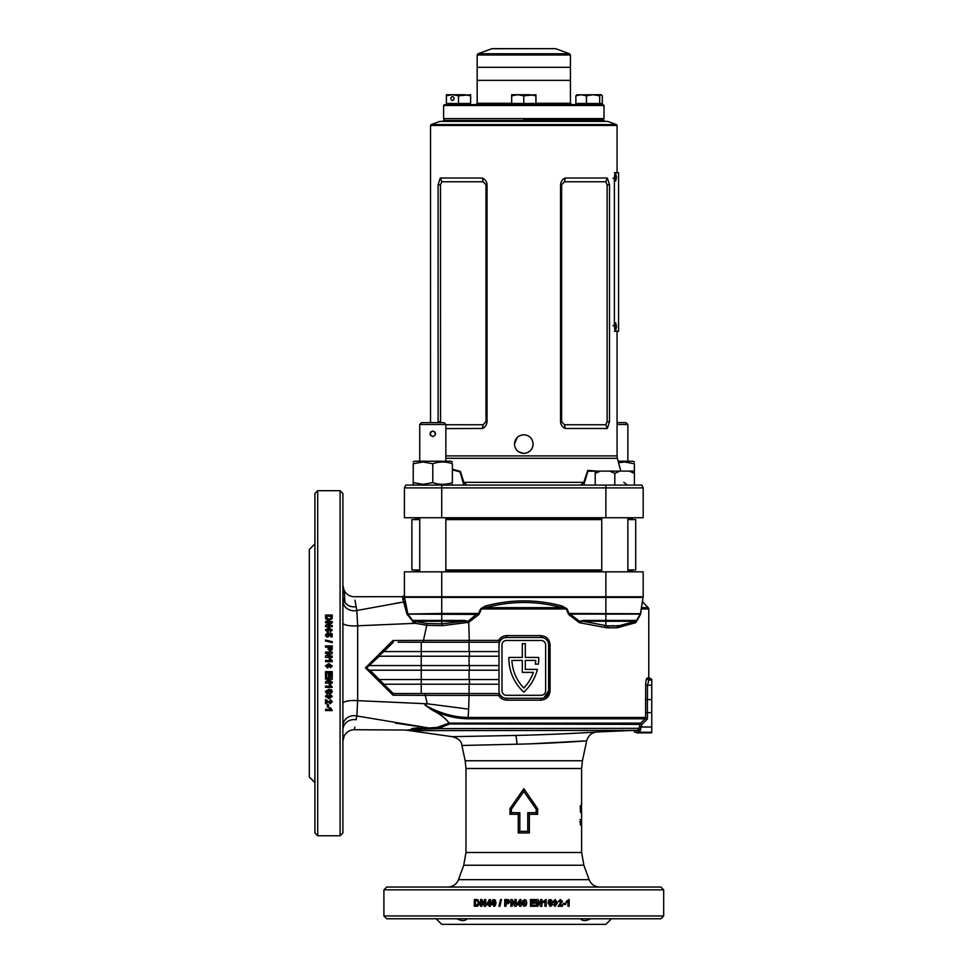 <?xml version="1.0" encoding="UTF-8"?>
<svg xmlns="http://www.w3.org/2000/svg" width="973" height="973" viewBox="0 0 973 973"><rect width="100%" height="100%" fill="white"/><g stroke="black" fill="none" stroke-linecap="round" stroke-linejoin="round"><path stroke-width="1.46" d="M517.21 437.473L514.474 444.065C515.033 449.733 518.135 452.846 523.802 453.394L526.259 453.065M518.56 451.776L523.802 453.394C529.47 452.846 532.584 449.733 533.131 444.065C532.572 438.409 529.47 435.296 523.802 434.736C518.147 435.284 515.033 438.397 514.474 444.065M527.682 452.554L530.54 450.511M532.036 448.456L532.62 447.106M532.645 447.021L533.131 444.065C532.584 438.397 529.47 435.296 523.802 434.736M523.802 119.521L603.078 119.521L523.802 119.521M443.603 105.534L444.539 104.61L603.078 104.61L604.002 105.534L443.603 105.534L443.603 118.597L444.539 119.521L443.603 120.457L604.002 120.457L604.938 121.394M616.444 124.568L607.736 121.394L439.869 121.394L431.161 124.568L616.444 124.568L617.064 125.444L430.54 125.444L430.54 422.623M596.4 471.114L587.887 471.248L583.764 485.101L580.674 485.101L583.788 482.34L587.777 470.373L597.118 471.114M560.557 421.686L560.557 184.809C560.862 181.501 562.43 179.227 565.264 178.01L607.334 178.01L609.512 184.809L609.512 421.686L607.334 428.485L565.264 428.485C562.43 427.269 560.862 425.006 560.557 421.686L561.628 421.686L564.474 424.739L605.753 424.739L607.128 421.686L607.128 184.809L605.753 181.756L564.474 181.756L561.628 184.809L561.628 421.686M521.99 434.919L519.254 435.928M445.853 428.606L482.34 428.485C485.174 427.269 486.743 425.006 487.047 421.686L487.047 184.809C486.743 181.501 485.174 179.239 482.34 178.01L440.27 178.01L438.093 184.809L438.118 422.623M452.384 469.193L460.424 471.37L463.817 482.34L466.931 485.101L463.841 485.101L460.071 471.917L452.384 469.862M441.73 517.745L404.427 517.745L404.427 487.899L405.741 485.101L641.876 485.101L643.177 487.899L643.177 517.745L441.73 517.745L441.73 487.899L404.427 487.899M643.177 487.899L441.73 487.899L441.73 485.101M564.474 181.756L565.264 178.01M605.753 181.756L607.334 178.01M607.334 428.485L605.753 424.739M565.264 428.485L564.474 424.739M440.538 422.623L440.477 184.809L441.851 181.756L483.131 181.756L485.977 184.809L485.977 421.686L483.131 424.739L445.853 424.739M483.131 181.756L482.34 178.01M441.851 181.756L440.27 178.01M482.34 428.485L483.131 424.739M584.457 482.815A1.861 0.791 -169.7 0 0 583.788 482.34L463.817 482.34A1.861 0.791 -10.3 0 0 463.16 482.815M443.603 118.597L604.002 118.597L603.078 119.521L604.002 120.457M546.06 48.65L492.326 48.65L546.06 48.65M511.676 103.296L477.171 103.296L477.171 54.999L570.433 54.999L570.433 67.307L477.171 67.307L570.433 67.307L570.433 80.358L477.171 80.358L570.433 80.358L570.433 103.296L571.735 104.61M614.656 177.341L615.654 181.075L616.517 177.341L615.654 173.62L614.656 177.341M614.875 179.664L614.875 175.031M614.656 326.563L615.654 330.297L616.517 326.563L615.654 322.829L614.656 326.563M614.875 328.886L614.875 324.24M614.377 178.278L614.377 325.627C614.51 329.032 615.009 330.905 615.885 331.221L618.573 331.221L618.573 172.683L615.885 172.683C615.021 172.999 614.51 174.872 614.377 178.278L612.954 178.278M615.885 331.221L614.437 331.221L615.885 331.221M615.885 172.683L614.437 172.683L615.885 172.683M618.548 462.674L624.593 461.98L634.396 463.732L634.396 473.401L629.324 471.114L634.396 471.114L634.396 485.101M595.221 473.401L595.221 471.114L600.292 471.114L595.221 473.401L595.221 485.101M614.802 473.401L609.743 471.114L619.874 471.114L614.802 473.401L614.802 485.101M600.292 471.114L609.743 471.114M619.874 471.114L629.324 471.114M413.221 482.596C413.221 484.895 413.221 484.895 413.221 482.596L413.221 463.732C413.221 461.433 413.221 461.433 413.221 463.732C413.221 461.433 413.221 461.433 413.221 463.732L423.012 461.98L432.803 463.732C439.31 461.433 445.841 461.433 452.384 463.732L452.384 482.596C452.384 484.895 452.384 484.895 452.384 482.596C452.384 484.895 452.384 484.895 452.384 482.596C445.877 484.895 439.346 484.895 432.803 482.596L423.012 484.347L413.221 482.596L413.221 485.101M617.064 422.623L625.992 422.623L627.865 424.483L617.064 424.483M432.803 436.609C436.415 434.749 436.415 432.876 432.803 431.015C429.19 432.876 429.19 434.736 432.803 436.609L430.37 435.199M434.785 431.842L435.49 434.578M421.613 422.623L443.992 422.623L445.853 424.483L419.74 424.483L421.613 422.623M445.853 571.832L445.853 517.745M419.74 571.832L419.74 517.745M445.853 461.226L445.853 424.483M419.74 461.226L419.74 424.483M430.82 431.83L432.803 431.015M634.396 482.596C634.396 484.895 634.396 484.895 634.396 482.596M618.159 461.226L633.082 461.226L634.396 461.98M634.396 463.732C634.396 461.433 634.396 461.433 634.396 463.732M413.221 461.98L414.522 461.226L451.083 461.226L452.384 461.98M452.384 463.732C452.384 461.433 452.384 461.433 452.384 463.732M432.803 482.596L432.803 463.732M414.522 485.101L413.221 484.299M418.426 483.946L419.74 484.14M512.99 104.61L534.627 104.415L535.551 103.491M512.99 104.415L512.053 103.491M523.802 95.804L517.745 94.722L511.676 95.804L511.676 94.722L529.859 94.722L535.928 95.804L535.928 94.722L523.802 95.804L523.802 103.491L535.928 103.491L535.928 95.804M511.676 95.804L511.676 103.491L523.802 103.491M578.266 104.61L599.903 104.415L600.84 103.491M576.734 94.843L601.205 94.722L602.311 95.804L602.311 103.491L599.672 103.491L599.672 95.804L600.986 94.722M577.184 94.722L575.858 95.804L581.149 94.722L586.439 95.804L593.056 94.722L599.672 95.804M575.858 95.804L575.858 103.491L599.672 103.491M586.439 95.804L586.439 103.491M454.075 98.541A1.861 1.618 -90 0 0 450.84 98.541A1.861 1.618 -90 0 0 454.075 98.541M447.702 104.61L469.339 104.415L470.275 103.491M447.702 104.415L446.777 103.491M458.526 95.804L452.457 94.722L446.4 95.804L446.4 94.722L464.583 94.722L470.64 95.804L470.64 94.722L458.526 95.804L458.526 103.491L470.64 103.491L470.64 95.804M446.4 95.804L446.4 103.491L458.526 103.491M627.865 569.971L635.71 569.971L635.71 519.606L627.865 519.606M601.752 519.606L445.853 519.606M601.752 569.971L445.853 569.971M419.74 519.606L411.895 519.606L411.895 569.971L419.74 569.971M523.669 902.956L523.802 904.537L524.569 905.231L525.335 904.574L524.569 900.67L523.669 902.956M523.802 906.204L522.392 902.932L523.048 900.232L522.379 902.932L523.802 906.204L526.101 905.668L526.77 902.956L526.101 900.244L524.569 899.551L526.089 900.244L526.746 902.956L526.089 905.668L523.802 906.204M641.681 606.045A1.861 1.8 9.2 0 0 642.265 607.651L641.341 608.976L642.265 607.651C643.287 600.779 643.287 600.779 642.265 607.651L648.225 607.651L648.772 608.976L641.341 608.976L640.477 614.437L635.783 622.671L617.162 627.792L617.612 625.967L608.563 625.967L606.872 627.792L579.276 622.671L568.585 614.437L566.25 608.976L481.355 608.976L485.758 607.651L561.847 607.651C536.573 600.779 511.214 600.779 485.758 607.651L485.357 606.045L480.723 608.672L481.355 608.976L479.02 614.437L468.755 622.306L469.266 640.38L498.699 640.38C500.523 637.327 503.187 635.746 506.714 635.624L540.891 635.624L541.146 637.485L506.459 637.485A7.456 7.456 0 0 0 498.991 644.941L499.502 642.241L469.083 642.241L469.083 651.569L498.991 651.569M531.501 743.761L586.549 740.842C585.247 741 555.997 743.129 523.802 744.041L461.92 745.476C461.664 741.353 458.441 738.422 452.25 736.683L515.581 735.442C554.111 734.615 592.533 732.365 596.133 732.049C601.594 731.684 571.005 733.849 532.401 734.956M518.244 832.961L518.244 814.304L509.974 814.304L509.974 808.636L523.802 788.702L537.631 808.636L537.631 814.304L529.361 814.304L529.361 832.961L518.244 832.961L519.825 831.356L527.78 831.356L527.78 812.71L536.184 812.71L536.184 809.135L523.802 791.535L511.421 809.135L511.421 812.71L519.825 812.71L519.825 831.356M314.899 621.394L314.899 611.859M314.899 555.024L314.899 551.059M317.697 835.758L317.697 490.696L314.899 493.493L314.899 832.961L317.697 835.758L340.088 835.758L342.885 832.961L342.885 493.493L340.088 490.696L340.088 835.758M332.109 618.633L332.243 615.033L325.529 615.033L325.675 618.621L327.402 620.227L328.825 620.433L332.109 618.633M329.871 622.769L325.529 625.347L325.529 626.709L332.243 626.709L332.243 625.444L327.84 625.444L332.243 622.817L332.243 621.516L325.529 621.516L325.529 622.769L329.871 622.769L325.529 625.554M331.124 629.872L330.492 631.842L332.243 630.042L328.801 627.719L325.444 629.945L327.633 632.012L329.75 630.066L329.19 628.874L331.124 629.872L330.346 630.759M326.563 634.883L327.451 632.778L325.444 634.943L326.308 636.719L327.743 637.181L329.92 635.284L329.665 634.469L330.869 634.724L330.869 636.938L332.158 636.938L332.158 633.703L328.448 632.949L328.801 634.98L327.719 635.916L326.563 635.041L327.719 636.062L328.801 634.98M332.243 641.669L332.243 642.642L325.529 641.012L325.529 640.052L332.243 641.669M328.035 647.167L328.12 649.453L330.163 650.937L332.146 649.611L332.243 645.89L325.529 645.89L325.529 647.167L328.035 647.167M329.871 653.345L325.529 655.997L325.529 657.383L332.243 657.383L332.243 656.094L327.84 656.094L332.243 653.406L332.243 652.056L325.529 652.056L325.529 653.345L329.871 653.345L325.529 656.033M330.309 660.387L329.227 658.757L330.528 658.757L332.243 661.676L325.529 661.676L325.529 660.387L330.309 660.387L325.529 660.399M332.243 660.643L330.528 658.757L329.239 658.782M314.899 543.858L309.305 549.453L309.305 777.001L314.899 782.596M590.611 918.755C585.807 921.2 582.45 921.2 580.565 918.755M434.481 918.755L451.265 918.755M663.695 915.958L383.909 915.958L386.719 918.755L660.898 918.755L663.695 915.958L663.695 889.845L660.898 887.048L386.719 887.048L383.909 889.845L663.695 889.845M531.745 905.145L535.527 905.145L535.527 906.252L530.455 906.252L530.455 899.551L535.43 899.551L535.43 900.67L531.745 900.67L531.745 902.129L535.174 902.129L535.174 903.248L531.745 903.248L531.745 905.145L531.745 903.248M537.923 901.922L540.55 906.252L541.937 906.252L541.937 899.551L540.647 899.551L540.647 903.953L537.972 899.551L536.634 899.551L536.634 906.252L537.923 906.252L537.923 901.922L537.826 906.252M544.916 901.485L543.299 902.555L543.299 901.266L546.181 899.551L546.181 906.252L544.916 906.252L544.916 901.485L543.165 902.555M552.36 902.956L551.715 900.244L550.207 899.551L548.699 900.232L548.054 902.932L550.207 906.35L551.703 905.668L552.36 902.956L551.521 905.668L550.037 906.35M555.255 905.231L553.284 904.598L555.072 906.35L557.383 902.908L555.169 899.551L553.114 901.74L555.036 903.856L556.228 903.297L555.255 905.231L554.342 904.452M558.137 906.252L562.37 906.252L562.37 904.963L559.974 904.963L562.37 901.375L560.387 899.551L558.307 901.57L559.548 901.703L560.363 900.67L560.886 902.324L558.137 906.252M563.282 903.333L565.666 903.333L565.666 904.452L563.282 904.452L563.282 903.333M567.952 901.485L566.408 902.555L566.408 901.266L569.181 899.551L569.181 906.252L567.952 906.252L567.952 901.485L566.116 902.555M581.599 818.354L581.599 825.408M581.623 820.227L581.623 821.285M581.526 821.017L581.526 825.238L581.44 821.017M580.966 819.558L580.346 821.869L580.966 825.408L580.966 819.558L580.042 819.558M581.586 805.547L581.623 768.5L465.982 768.5L465.982 852.494L581.623 852.494L581.623 824.909M581.623 809.208L581.526 807.663L580.589 807.663M581.282 811.056L581.513 805.547M581.1 812.528L581.1 811.056L581.1 812.528M580.613 805.729L580.613 812.443L580.236 805.729M648.772 608.976L648.772 677.536L651.752 679.397L651.752 732.851L636.646 732.851M647.373 706.13L647.446 718.95L645.05 718.792A1.861 1.812 -90 0 0 645.586 717.478L645.695 685.162C645.853 681.003 646.303 678.668 647.057 678.157L648.602 677.646A1.861 1.861 -123.9 0 0 650.463 679.519L648.894 680.018L647.507 685.235L647.373 706.13M538.738 658.429A45.512 45.512 0 0 1 538.373 664.158L535.369 664.158A42.52 42.52 0 0 0 535.709 660.424L525.298 660.424L525.298 669.375L537.4 669.375A45.512 45.512 0 0 1 523.802 692.131A45.512 45.512 0 0 1 508.879 657.444L522.306 657.444L522.306 643.64L525.298 643.64L525.298 657.444L538.726 657.444A45.512 45.512 0 0 1 538.738 658.429M449.246 723.134L449.684 723.936L449.246 723.134L640.623 723.134L641.912 724.386L449.684 723.936L438.154 728.619L638.957 728.339L640.173 723.936A1.861 1.812 90 0 1 640.623 723.134L645.05 718.792L468.378 718.792C456.41 718.67 444.539 715.848 432.766 710.326C439.614 713.659 445.087 717.892 449.173 723.012L449.137 723.012C445.026 717.916 439.565 713.708 432.73 710.412L424.946 705.048L427.269 703.807L425.298 695.367L393.007 695.221L365.422 667.843L392.97 640.502L423.45 640.404L426.746 625.323L415.349 623.316L357.663 625.785L357.663 700.645L427.269 703.807A261.129 13.877 6.2 0 1 468.633 709.171L468.135 717.478L645.586 717.478M540.891 635.624C546.485 636.184 549.55 639.297 550.086 644.941L550.086 690.83C549.538 696.498 546.473 699.599 540.891 700.159L541.146 698.286A7.456 7.456 0 0 0 548.614 690.83L548.614 644.941A7.456 7.456 0 0 0 541.146 637.485M651.752 699.611L645.586 699.551L645.586 712.698L651.752 712.637M436.135 918.755L441.73 924.35L605.875 924.35L611.47 918.755M368.925 665.556L421.248 665.556L421.248 679.543L379.251 679.543L369.922 670.215L498.991 670.215M398.127 642.241L421.248 642.241L421.248 651.569L383.909 651.569L393.274 642.216L392.97 640.502M468.049 918.755L523.802 918.755M467.04 918.755C465.167 921.2 461.822 921.2 456.994 918.755M415.252 621.431L426.563 623.486L441.73 623.851L464.425 621.273L414.522 621.273L415.252 621.431L415.349 623.316L414.34 623.121L406.945 614.036L402.713 598.614A1.861 1.861 180 0 0 404.427 596.765L404.427 571.832L643.177 571.832L643.177 596.765A1.861 1.861 0 0 1 643.117 597.252L404.5 597.252A1.861 1.861 0 0 1 404.427 596.765L404.5 597.252A1.861 1.861 0 0 1 404.427 596.765L643.177 596.765A1.861 1.861 0 0 1 643.117 597.252L643.092 597.313A0.937 0.937 0 0 0 643.068 597.41L441.73 597.41L441.73 613.464L477.475 613.464L479.02 614.437L407.894 614.097L413.099 621.151L413.489 620.409L464.425 620.409L467.952 621.358L477.475 613.464M540.891 700.159L506.714 700.159C503.187 700.025 500.511 698.444 498.699 695.403L499.502 693.53L393.238 693.53L421.248 693.53L421.248 684.214L498.991 684.214M498.699 695.403L469.071 695.403L468.633 709.171M354.963 600.183L356.823 610.497L403.698 601.995L404.269 603.637M342.885 600.742A11.189 10.058 180 0 0 356.823 610.497L357.663 625.785A11.189 2.955 180 0 1 342.885 622.975M400.462 602.518L394.333 603.528M639.419 726.563L641.158 727.013L640.198 730.857L633.715 730.37L634.7 732.231L651.752 732.73M395.464 723.121L428.315 727.901M418.378 727.889L412.163 728.473M430.03 729.032A1.861 1.46 93.1 0 0 428.923 727.974L437.193 727.403A1.861 1.387 78.3 0 1 438.154 728.619L412.99 729.397C404.087 730.504 404.087 730.504 413.002 729.397A1.861 1.776 80.6 0 0 411.64 728.558C403.272 730.443 403.272 730.443 411.64 728.558L428.923 727.974L356.836 715.97L356.094 719.765C353.783 732.961 353.783 732.961 356.094 719.765A11.189 10.362 -1.5 0 0 344.916 724.034C344.077 739.723 344.077 739.723 344.916 724.034C343.797 740.246 343.797 740.246 344.916 724.034A11.189 10.302 -0 0 0 342.885 729.957C342.885 745.038 342.885 745.038 342.885 729.957A11.189 10.375 0 0 1 356.094 719.765M452.25 736.683L405.425 730.042L354.342 729.726L354.829 727.074M437.193 727.403L449.173 723.012M342.885 703.43A11.189 2.943 180 0 1 357.663 700.645L356.836 715.97A11.189 10.058 180 0 0 342.885 725.724M404.513 597.313L441.73 597.313L404.5 597.252A1.861 1.849 165 0 1 402.895 599.575L403.698 601.995A1.861 1.837 165 0 0 405.084 600.84M344.284 590.587L344.916 602.445L344.284 590.587C346.473 594.539 349.83 596.583 354.342 596.729L402.591 596.68M402.713 598.614L402.579 596.437A1.861 1.861 0 0 0 404.427 594.564M533.399 672.367A42.52 42.52 0 0 1 523.802 687.984A42.52 42.52 0 0 1 511.907 660.424L522.306 660.424L522.306 672.367L533.399 672.367M383.909 651.569L378.521 656.228L498.991 656.228M469.083 651.569L421.248 651.569L421.248 665.556L498.991 665.556M379.251 679.543L383.861 684.214L421.248 684.214L421.248 679.543L498.991 679.543M499.125 692.204L498.991 690.83A7.456 7.456 0 0 0 506.459 698.286L541.146 698.286M383.861 684.214L393.274 693.567L393.007 695.221M369.193 670.215L366.663 667.855L365.422 667.843M379.251 656.228L366.663 667.855M422.963 642.241L423.45 640.404L469.266 640.38A1.861 0.815 90 0 1 468.451 642.241L457.371 642.241M421.248 642.241L469.083 642.241M493.056 693.53L499.502 693.53M468.755 622.306L442.374 625.675L426.746 625.323L426.563 623.486M468.256 693.53A1.861 0.815 90 0 1 469.071 695.403L425.298 695.367L424.787 693.53M432.73 710.412L424.946 705.048C439.054 713.075 453.454 717.21 468.135 717.478A1.861 0.827 -90 0 0 468.378 718.792M545.622 644.941A4.476 4.476 0 0 0 541.146 640.465L506.459 640.465A4.476 4.476 0 0 0 501.983 644.941L501.983 690.83A4.476 4.476 0 0 0 506.459 695.306L541.146 695.306A4.476 4.476 0 0 0 545.622 690.83L545.622 644.941M498.991 644.941L498.991 690.83M543.992 697.726L548.614 690.83L550.086 690.83M504.269 697.957L506.459 698.286L506.714 700.159M506.714 635.624L506.459 637.485L504.269 637.814M498.699 640.38L499.502 642.241M632.377 730.382L633.91 730.37M412.99 729.397A2.797 2.627 89.9 0 0 414.814 730.638C404.865 730.553 404.865 730.553 414.814 730.638L632.632 730.382M634.7 730.37L636.342 730.37A2.797 2.724 90 0 0 638.957 728.339L640.198 730.857L634.542 730.37M570.142 613.464L568.585 614.437L570.142 613.464L640.441 613.732L643.068 597.41M404.537 597.41L407.894 614.097L407.407 614.948M485.357 606.045C511.105 599.161 536.731 599.161 562.248 606.045L566.882 608.672L569.339 614.048M521.005 904.878L521.869 904.878L521.869 903.759L521.005 903.759L521.005 899.636L519.886 899.636L517.052 904.878L519.716 904.878L519.716 906.252L521.005 906.252L521.005 904.878M512.163 901.922L514.802 906.252L516.189 906.252L516.189 899.551L514.912 899.551L514.912 903.953L512.224 899.551L510.874 899.551L510.874 906.252L512.163 906.252L512.163 901.922L514.863 906.252M506.009 903.759L508.283 903.662L509.767 901.63L508.441 899.648L504.732 899.551L504.732 906.252L506.009 906.252L506.009 903.759M500.536 899.551L501.496 899.551L499.891 906.252L498.93 906.252L500.536 899.551M495.999 902.956L495.354 900.244L493.858 899.551L492.362 900.232L491.718 902.932L493.858 906.35L495.354 905.668L495.999 902.956M490.38 904.878L491.219 904.878L491.219 903.759L490.38 903.759L490.38 899.636L489.297 899.636L486.549 904.878L489.127 904.878L489.127 906.252L490.38 906.252L490.38 904.878M481.854 901.922L484.384 906.252L485.722 906.252L485.722 899.551L484.481 899.551L484.481 903.953L481.903 899.551L480.626 899.551L480.626 906.252L481.854 906.252L481.854 901.922L484.651 906.252M477.804 899.684L476.6 899.551L477.804 899.684L479.555 902.968L479.373 904.391L477.792 906.118L474.301 906.252L474.301 899.551L476.6 899.551M314.899 775.384L314.899 771.419M314.899 713.647L314.899 704.075M342.885 587.631L342.885 589.443M342.885 590.137L342.885 592.569M342.885 593.603L342.885 585.138L344.089 590.197M330.309 709.341L329.227 707.772L330.528 707.772L332.243 710.582L325.529 710.582L325.529 709.341L330.309 709.341L329.227 707.529M328.46 704.61L328.46 707.018L327.342 707.018L327.342 704.61L328.46 704.61M325.529 699.405L325.529 703.686L326.831 703.686L326.831 701.253L330.419 703.686L332.243 701.679L330.224 699.575L330.09 700.84L331.124 701.655L329.47 702.178L325.529 699.405M326.563 696.498L327.196 694.515L325.444 696.327L328.886 698.65L332.243 696.425L330.054 694.357L327.937 696.291L328.497 697.495L326.563 696.498L327.342 695.61M328.838 693.591L331.55 692.946L332.243 691.426L331.562 689.918L328.862 689.261L325.444 691.426L326.125 692.934L328.838 693.591L326.125 692.776L325.444 691.28M330.309 686.111L329.227 684.493L330.528 684.493L332.243 687.388L325.529 687.388L325.529 686.111L330.309 686.111L329.227 684.384M329.871 679.105L325.529 681.745L325.529 683.131L332.243 683.131L332.243 681.842L327.84 681.842L332.243 679.166L332.243 677.828L325.529 677.828L325.529 679.105L329.871 679.105L325.529 679.02M326.648 672.939L326.648 676.709L325.529 676.709L325.529 671.65L332.243 671.65L332.243 676.624L331.124 676.624L331.124 672.939L329.665 672.939L329.665 676.369L328.546 676.369L328.546 672.939L326.648 672.939L328.546 672.939M331.124 665.775L330.492 667.782L332.243 665.946L328.801 663.574L325.444 665.848L327.633 667.952L329.75 665.97L329.19 664.766L331.124 665.775L329.19 664.754M314.899 698.188L314.899 714.973M344.454 593.712L344.515 594.99M344.734 598.942L344.904 602.372M344.71 599.684L344.539 597.264M635.807 621.589A1.861 1.009 30 0 0 636.062 621.346L635.783 622.671L635.478 621.273A1.861 1.861 0 0 0 636.61 620.409L636.087 621.309M604.659 627.305A1.861 1.192 103.1 0 1 605.875 625.505L605.875 620.409L636.61 620.409A1.861 1.861 0 0 1 635.478 621.273L582.997 621.273L607.274 625.834L618.767 625.834L635.478 621.273A1.861 1.861 0 0 0 636.61 620.409L640.258 614.097L570.142 614.097L579.64 621.346L582.997 620.409L605.875 620.409L605.875 571.832M527.78 831.356L529.361 832.961M518.244 814.304L519.825 812.71M527.78 812.71L529.361 814.304M509.974 814.304L511.421 812.71M536.184 812.71L537.631 814.304M509.974 808.636L511.421 809.135M536.184 809.135L537.631 808.636M523.802 788.702L523.802 791.535M344.916 602.445A11.189 10.362 -178.5 0 0 356.094 606.714A11.189 10.375 180 0 1 342.885 596.522A11.189 10.302 180 0 0 344.916 602.445M343.031 728.303A11.189 10.302 180 0 0 342.885 729.957M645.075 718.792A1.861 1.812 -75.3 0 0 645.622 717.478L647.446 718.95L641.912 724.386L641.158 727.013L651.752 727.013M647.057 678.157A1.861 1.837 -101.8 0 0 648.894 680.018L651.752 680.018M640.198 730.857L639.091 728.485A2.797 2.481 90 0 1 636.743 730.37L636.342 730.37M405.182 604.951L405.267 601.959M640.331 614.048A1.861 1.46 -170.8 0 0 640.441 613.732L640.258 614.097A1.861 1.861 0 0 0 640.477 613.464M619.083 627.305A1.861 1.399 74.7 0 1 620.008 625.505M617.612 625.967A11.189 7.407 -106.7 0 0 618.767 625.834L617.162 627.792L606.872 627.792L607.274 625.834A11.189 8.039 72 0 0 608.563 625.967M413.489 620.409A1.861 1.715 -90 0 0 414.522 621.273L414.34 623.121L413.099 621.151L412.625 621.735M580.163 621.589L579.276 622.671L579.64 621.346A1.861 0.791 -143.5 0 0 580.163 621.589L582.997 621.273L582.997 620.409M468.062 622.708L467.441 621.589L464.425 621.273L464.425 620.409M467.441 621.589A1.861 0.791 -36.3 0 0 467.952 621.358L468.244 622.647M562.248 606.045L561.847 607.651L566.882 608.672M414.109 621.82A1.861 0.949 158.4 0 1 413.671 621.796L413.391 622.428M480.723 608.672L478.266 614.048M612.844 625.53A11.189 5.546 90 0 1 611.385 625.919M618.098 625.53A11.189 9.718 90 0 1 615.544 625.919M406.945 614.036L441.73 613.464L441.73 623.851A1.861 0.632 -95.6 0 1 442.374 625.675M405.461 607.979L405.887 605.814M405.242 606.666A0.937 0.754 171.1 0 0 405.899 605.863M474.629 906.252L474.629 899.551M476.819 905.145L478.643 902.908L477.512 900.73L475.505 900.67L475.505 905.145L477.305 905.072L478.339 902.908L477.512 900.73M477.196 900.73L476.101 900.67M484.749 899.551L484.481 903.953M480.905 906.252L480.905 899.551M486.804 904.878L486.549 903.771M486.804 903.771L489.516 899.636M489.358 906.252L489.127 904.878M489.127 903.759L489.358 901.533L487.643 903.759L489.127 903.759L489.127 901.533M494.053 906.35L491.924 902.932L492.569 900.232L494.053 899.551M493.858 905.231L494.929 902.956L494.053 900.67L493.116 901.326L493.858 905.231L494.734 902.956L493.858 900.67M499.088 906.252L500.694 899.551M504.853 906.252L504.853 899.551M506.884 902.652L508.587 901.655L506.009 900.67L506.009 902.652L508.478 901.655L507.797 900.718M507.699 900.718L506.678 900.67M514.96 899.551L514.912 903.953M510.959 906.252L510.959 899.551M517.101 904.878L517.052 903.771M517.101 903.771L519.91 899.636M519.74 906.252L519.716 904.878M519.716 903.759L519.74 901.533L518.183 903.759L519.716 903.759L519.716 901.533M524.569 900.67L523.802 901.363M523.802 904.537L524.569 905.231M535.101 902.129L535.101 903.248M531.745 900.67L531.745 902.129M535.357 899.551L535.357 900.67M535.442 905.145L535.442 906.252M541.815 899.551L541.815 906.252M537.887 899.551L540.647 903.953M546.035 899.551L546.035 906.252M551.715 900.244L552.165 902.956M550.037 899.551L551.521 900.244M550.207 900.67L549.149 902.956L550.037 905.231L550.949 904.574L550.207 900.67L549.319 902.956L550.207 905.231M556.228 903.297L554.829 903.856M554.963 899.551L557.164 902.908L554.865 906.35M555.194 900.67L554.172 901.679L555.267 902.737L556.13 901.764L555.194 900.67L554.379 901.679L555.267 902.737M560.363 900.67L559.317 901.703M560.144 899.551L562.114 901.375L559.974 904.963M562.114 904.963L562.114 906.252M565.386 903.333L565.386 904.452M568.877 899.551L568.877 906.252M325.529 615.301L332.243 615.301M326.648 617.551L328.886 619.424L331.063 618.256L331.124 616.274L326.648 616.274L326.721 618.123L328.886 619.181L331.063 618.256M331.063 618.013L331.124 616.894M332.243 625.651L327.84 625.444M325.529 621.735L332.243 621.735M329.19 628.874L329.75 630.249M325.444 630.127L328.801 627.901L332.243 630.212M326.563 629.92L327.573 630.918L328.631 629.859L327.67 628.972L326.563 629.92L327.573 630.747L328.631 629.859M328.29 634.214L328.448 633.107L332.158 633.873M329.665 634.469L329.92 635.43M325.444 635.089L327.451 632.937L327.597 634.031M325.529 640.173L332.243 641.791M325.529 645.975L332.243 645.975M329.142 648.018L330.139 649.733L331.124 647.167L329.142 647.167L330.139 649.66L331.075 648.942M331.075 648.869L331.124 647.848M327.84 656.13L332.243 656.13M325.529 652.117L332.243 652.117M329.75 665.958L327.633 667.928L325.444 665.836M332.243 665.921L330.492 667.758L330.346 666.481M328.631 665.751L327.67 664.851L326.563 665.824L327.573 666.663L328.631 665.751L327.67 664.863L326.563 665.824M329.665 676.296L328.546 676.296M331.124 672.939L329.665 672.939M332.243 676.551L331.124 676.551M326.648 676.636L325.529 676.636M332.243 683.022L325.529 683.022M332.243 679.081L327.84 681.842M332.243 687.266L325.529 687.266M331.55 692.946L328.838 693.421M332.243 691.28L331.55 692.776M331.124 691.426L328.838 690.392L326.563 691.28L327.22 692.18L331.124 691.426L328.838 690.538L326.563 691.426M328.497 697.495L327.937 696.109M332.243 696.242L328.886 698.468L325.444 696.145M331.124 696.449L330.115 695.44L329.056 696.51L330.029 697.386L331.124 696.449L330.115 695.622L329.056 696.51M331.124 701.655L330.09 700.633M332.243 701.472L330.419 703.467L326.831 701.253M326.831 703.467L325.529 703.467M328.46 706.787L327.342 706.787M332.243 710.326L325.529 710.326M581.197 811.786L580.273 811.786M581.526 809.937L580.48 809.937M581.526 807.663L581.416 809.937M580.589 821.869L579.665 821.869M580.966 824.204L580.054 824.204M581.331 824.131L580.407 824.131M581.331 819.692L580.407 819.692M580.686 823.243L581.623 823.243L581.599 824.204M581.599 822.307L581.623 823.243M620.81 471.114L617.381 458.307L445.853 458.307M445.853 455.899L617.064 455.899L617.064 331.221M601.752 518.67L445.853 518.67M419.74 518.67L415.629 518.67L414.693 517.745M631.988 519.606L631.988 518.67L627.865 518.67M605.875 485.101L605.875 517.745M561.628 184.809L560.557 184.809M607.128 184.809L609.512 184.809M609.512 421.686L607.128 421.686M485.977 184.809L487.047 184.809M440.477 184.809L438.093 184.809M438.093 421.686L440.477 421.686M487.047 421.686L485.977 421.686M535.928 103.296L570.433 103.296M555.279 48.65L491.876 48.723L478.035 53.77L569.57 53.77L570.433 54.999M614.377 325.627L612.954 325.627M631.988 571.832L631.988 570.896L627.865 570.896M601.752 570.896L445.853 570.896M419.74 570.896L415.629 570.896L414.693 569.971M515.581 735.442A11.189 1.289 -91.4 0 1 516.931 744.248M589.127 879.677L583.873 865.252L463.732 865.252L458.478 879.677L589.127 879.677C591.085 884.335 594.6 886.792 599.648 887.048M465.982 768.5L465.167 760.752L582.438 760.752L586.67 740.83C588.288 735.564 591.608 732.633 596.619 732.012L633.727 730.37M651.752 732.231L634.7 732.231M469.448 651.569L469.448 656.228M469.083 656.228L469.083 665.556M469.448 665.556L469.448 670.215M469.083 670.215L469.083 679.543M469.448 679.543L469.448 684.214M469.083 684.214L469.083 693.53M651.752 679.519L650.463 679.519M651.752 685.235L645.695 685.162M441.73 571.832L441.73 597.313L643.092 597.313M550.086 644.941L548.614 644.941M443.603 120.457L442.666 121.394M617.064 125.444L617.064 172.683M430.54 432.158L430.54 435.466M623.815 482.34L627.427 485.101M415.629 518.67L415.629 519.606M631.988 518.67L632.912 517.745M430.54 125.444L431.161 124.568M617.381 458.307L617.064 455.899M477.171 103.296L475.87 104.61M604.002 105.534L604.002 118.597M555.729 48.723L569.57 53.77M477.171 54.999L478.035 53.77M627.865 571.832L627.865 517.745M601.752 571.832L601.752 517.745M627.865 461.226L627.865 424.483M451.083 485.101L452.384 484.347M578.266 104.415L577.33 103.491M631.988 570.896L632.912 569.971M415.629 570.896L415.629 571.832M458.478 879.677C456.519 884.335 453.004 886.792 447.969 887.048M463.732 865.252L465.982 852.494M317.697 490.696L340.088 490.696M581.623 811.056L581.623 819.169M642.521 600.852L643.044 602.469L648.225 607.651M383.909 915.958L383.909 889.845M465.167 760.752L461.92 745.476M354.342 729.726C349.83 729.872 346.473 731.915 344.284 735.856M583.873 865.252L581.623 852.494M582.438 760.752L581.623 768.5M344.089 736.257L342.885 741.304"/></g></svg>
